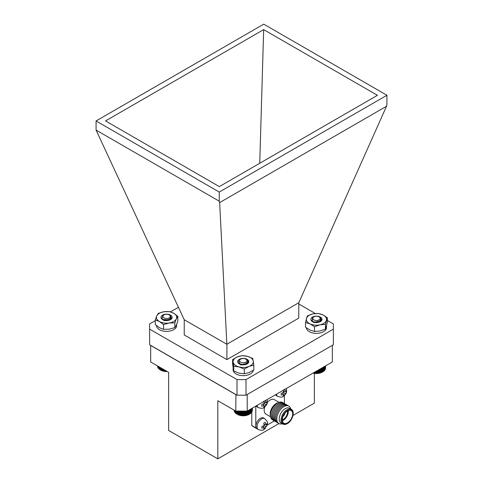 <?xml version="1.0" encoding="UTF-8"?>
<svg xmlns="http://www.w3.org/2000/svg" width="483" height="483" viewBox="0 0 483 483"><rect width="100%" height="100%" fill="white"/><g stroke="black" fill="none" stroke-linecap="round" stroke-linejoin="round"><path stroke-width="0.72" d="M163.997 320.621L168.301 320.434M159.414 313.244A10.113 5.838 -0 0 0 156.8 315.858A10.113 5.838 -0 0 0 159.414 321.497A10.113 5.838 -0 0 0 169.183 323.012A10.113 5.838 -0 0 0 176.331 318.883A10.113 5.838 -0 0 0 173.717 313.244A10.113 5.838 -0 0 0 163.948 311.734A10.113 5.838 -0 0 0 159.414 313.244M158.309 313.34L156.8 315.858L155.291 319.855L155.291 324.57L159.414 327.691L163.544 329.34L169.183 329.201L174.822 327.595L176.331 325.077L177.847 321.08L177.847 316.365L173.717 313.244L169.587 311.595L163.948 311.734L158.309 313.34M172.147 317.373A5.579 3.224 -0 0 0 168.7 314.397A5.579 3.224 -0 0 0 162.62 315.091A5.579 3.224 -0 0 0 162.62 319.649A5.579 3.224 -0 0 0 170.511 319.649A5.579 3.224 -0 0 0 172.147 317.373L169.986 319.957M170.529 317.512L169.925 319.927M162.771 319.734L161.588 317.844M167.981 320.012L167.571 319.933M164.51 319.927L164.196 319.988M163.761 320.157L164.443 319.909M162.801 319.752L162.632 319.076M163.471 320.054L164.051 319.776M155.291 319.855L159.414 321.497L163.544 324.618L169.183 323.012L174.822 322.873L174.822 327.595M174.822 322.873L176.331 318.883L177.847 316.365M163.544 324.618L163.544 329.34M156.456 325.59A10.113 5.838 -0 0 0 162.729 330.946A10.113 5.838 -0 0 0 173.717 329.672A10.113 5.838 -0 0 0 176.585 326.321L176.585 324.504M176.651 324.359L176.585 325.113M249.741 409.638L249.741 414.022L249.071 414.408A8.229 4.752 180 0 1 237.775 414.595A8.229 4.752 180 0 1 237.437 414.408L240.606 415.452L243.287 415.694L248.389 414.722L250.381 413.611L250.381 409.27M252.283 410.683L252.38 408.117M251.752 411.697L252.283 411.105L252.283 408.171M251.522 412.204L252.09 411.649L252.09 408.286M251.202 412.699L251.8 412.174L251.8 408.455M250.792 413.164L251.414 412.681L251.414 408.672M250.297 413.605L250.937 413.158L250.937 408.95M246.125 363.512L242.448 364.514L240.22 363.965M247.042 362.805L247.181 363.343M246.958 362.89L247.151 363.409M245.932 363.639L246.571 364.17M239.435 359.847L239.924 359.642A3.942 2.276 180 0 1 240.468 359.255A3.942 2.276 180 0 1 240.558 359.201M238.385 362.727L239.465 364.013L239.671 363.741M242.563 364.828L243.233 364.852M240.8 362.244A3.683 2.125 0 0 0 245.932 362.117A3.683 2.125 0 0 0 245.859 359.153A3.683 2.125 0 0 0 245.708 359.068A3.683 2.125 0 0 0 240.643 359.153A3.683 2.125 0 0 0 240.8 362.244M238.469 360.65L239.936 363.856C244.181 365.969 250.804 361.616 246.034 359.261L245.859 359.153M246.97 359.799L246.638 359.636M236.175 411.093L236.175 413.641L236.815 414.052L236.815 411.093M235.607 410.997L235.607 413.2L236.247 413.641M235.124 410.719L235.124 412.724L235.752 413.2M234.732 410.49L234.732 412.216L235.336 412.736M234.43 410.321L234.43 411.691L235.004 412.247M234.231 410.2L234.231 411.154L234.768 411.739M234.128 410.139L234.231 410.737M249.089 414.39L249.089 410.019M249.035 414.39L249.035 410.049M248.389 414.722L248.389 410.423M248.262 414.716L248.262 410.496M247.628 415.012L247.628 410.864M247.435 414.994L247.435 410.973M246.819 415.247L246.819 411.093M246.565 415.223L246.565 411.093M245.968 415.44L245.968 411.093M245.654 415.398L245.654 411.093M245.092 415.579L245.092 411.093M244.718 415.513L244.718 411.093M244.199 415.664L244.199 411.093M243.77 415.573L243.77 411.093M243.287 415.694L243.287 411.093M242.81 415.573L242.81 411.093M242.381 415.664L242.381 411.093M241.862 415.519L241.862 411.093M241.482 415.585L241.482 411.093M240.926 415.41L240.926 411.093M240.606 415.452L240.606 411.093M240.015 415.241L240.015 411.093M239.755 415.265L239.755 411.093M239.139 415.018L239.139 411.093M238.94 415.03L238.94 411.093M238.306 414.74L238.306 411.093M238.179 414.746L238.179 411.093M237.527 414.42L237.527 411.093M237.467 414.42L237.467 411.093M322.855 371.807L322.288 372.139A8.229 4.752 180 0 1 313.038 373.099M325.512 368.366L325.602 365.842M324.981 369.392L325.512 368.801L325.512 365.897M324.757 369.9L325.325 369.338L325.325 366.005M324.443 370.395L325.041 369.869L325.041 366.168M324.039 370.859L324.661 370.376L324.661 366.386M323.556 371.306L324.19 370.853L324.19 366.657M322.988 371.717L323.64 371.306L323.64 366.977M313.032 373.009L318.375 373.299L323.006 371.723L323.006 367.34M322.354 367.72L322.354 372.091L323.006 371.723M319.438 321.104L314.91 322.107L313.389 321.6M320.247 320.44L320.404 321.147M320.163 320.531L320.386 321.177M312.688 317.56L313.63 317.011A3.942 2.276 180 0 1 313.684 316.981A3.942 2.276 180 0 1 313.775 316.933M311.475 320.12L312.652 321.732L312.893 321.388M312.773 321.793L313.087 321.479M315.29 322.517L316.933 322.572M313.509 319.655A3.683 2.125 0 0 0 318.671 320.09A3.683 2.125 0 0 0 319.426 317.114A3.683 2.125 0 0 0 319.076 316.878A3.683 2.125 0 0 0 313.859 316.878A3.683 2.125 0 0 0 313.509 319.655M319.076 316.878L319.818 317.349C323.755 320.211 315.828 323.713 312.471 321.159L312.332 317.784M320.314 317.597L319.776 317.313M321.654 372.429L321.654 368.124M321.539 372.423L321.539 368.191M322.306 367.75L322.306 372.097M320.899 372.719L320.899 368.559M320.712 372.707L320.712 368.668M320.09 372.961L320.09 369.024M319.843 372.936L319.843 369.169M319.251 373.154L319.251 369.513M318.937 373.118L318.937 369.688M318.375 373.299L318.375 370.014M318.001 373.238L318.001 370.232M317.476 373.389L317.476 370.533M317.053 373.299L317.053 370.781M316.57 373.419L316.57 371.059M316.099 373.305L316.099 371.33M315.665 373.401L315.665 371.584M315.145 373.256L315.145 371.88M314.765 373.323L314.765 372.103M314.204 373.148L314.204 372.423M313.884 373.196L313.884 372.61M167.257 371.536A8.229 4.752 180 0 1 160.785 370.159L163.52 371.113L167.088 371.433M159.831 367.249L159.831 369.598L160.483 369.984L160.483 367.623M159.227 366.899L159.227 369.169L159.873 369.592M158.702 366.597L158.702 368.704L159.336 369.169M158.267 366.343L158.267 368.215L158.877 368.716M169.708 318.919L168.03 319.812L163.483 319.498M162.765 319.692L163.043 319.305M162.862 319.782L163.23 319.396M165.12 320.483L167.402 320.555M163.169 317.174A3.683 2.125 0 0 0 167.933 318.388A3.683 2.125 0 0 0 170.04 315.634A3.683 2.125 0 0 0 169.207 314.898A3.683 2.125 0 0 0 163.997 314.898A3.683 2.125 0 0 0 163.169 317.174M169.207 314.898L170.499 315.936C173.083 319.311 163.918 321.473 161.962 318.502L162.874 315.55L163.997 314.898M170.264 315.508L169.817 315.272M157.917 366.144L157.917 367.702L158.509 368.239M157.669 365.999L157.669 367.165L158.225 367.738M157.518 365.909L158.032 367.225M166.176 371.433L166.176 370.914M165.675 371.3L165.675 370.624M165.271 371.379L165.271 370.389M164.733 371.216L164.733 370.075M164.383 371.27L164.383 369.875M163.809 371.077L163.809 369.543M163.52 371.113L163.52 369.374M162.91 370.878L162.91 369.024M162.686 370.902L162.686 368.897M162.059 370.63L162.059 368.535M161.896 370.636L161.896 368.438M161.256 370.334L161.256 368.07M161.159 370.334L161.159 368.016M160.507 369.984L160.507 367.641M317.983 322.457A5.579 3.224 0 0 0 314.886 322.457M313.829 322.626L318.152 322.427M308.613 315.659A10.113 5.838 0 0 0 306.457 318.412A10.113 5.838 0 0 0 310.02 323.876A10.113 5.838 0 0 0 320 324.824A10.113 5.838 0 0 0 326.411 320.307A10.113 5.838 0 0 0 322.849 314.85A10.113 5.838 0 0 0 312.869 313.896A10.113 5.838 0 0 0 308.613 315.659M307.405 315.822L305.51 322.475L305.51 327.19L310.02 330.064L314.536 331.465L320 331.018L325.464 329.092L327.359 322.439L327.359 317.723L322.849 314.85L318.333 313.449L312.869 313.896L307.405 315.822M322.016 319.378L321.986 319.046A5.579 3.224 0 0 0 318.055 316.274A5.579 3.224 0 0 0 312.121 317.319A5.579 3.224 0 0 0 312.489 321.642A5.579 3.224 0 0 0 320.38 321.642A5.579 3.224 0 0 0 320.748 321.406A5.579 3.224 0 0 0 322.016 319.36A5.579 3.224 0 0 0 321.986 319.046L320.175 321.738M320.398 319.565L319.891 321.823M313.672 322.161L314.234 321.956M312.64 321.72L312.495 321.195M313.37 322.052L313.853 321.823M305.51 322.475L310.02 323.876L314.536 326.75L320 324.824L325.464 324.371L325.464 329.092M325.464 324.371L327.359 317.723M314.536 326.75L314.536 331.465M244.772 364.725A5.579 3.224 0 0 0 241.675 364.725M240.516 364.937L244.905 364.701M234.038 359.189A10.113 5.838 0 0 0 233.156 362.165A10.113 5.838 0 0 0 238.994 366.935A10.113 5.838 0 0 0 249.065 366.392A10.113 5.838 0 0 0 253.291 361.091A10.113 5.838 0 0 0 247.447 356.327A10.113 5.838 0 0 0 237.382 356.865A10.113 5.838 0 0 0 234.038 359.189M232.613 359.551L233.694 366.259L233.694 370.98L238.994 373.124L244.301 373.794L249.065 372.586L253.829 369.9L253.829 365.184L252.754 358.471L247.447 356.327L242.146 355.657L237.382 356.865L232.613 359.551L232.613 364.267L233.694 370.98M246.789 364.11L247.616 363.403L248.455 360.511A5.579 3.224 0 0 0 243.438 358.41A5.579 3.224 0 0 0 238.149 360.282A5.579 3.224 0 0 0 239.278 363.91A5.579 3.224 0 0 0 247.169 363.91A5.579 3.224 0 0 0 248.292 362.975L247.453 363.729M247.308 362.473L246.499 364.236M246.433 363.319L246.873 363.856M240.57 364.466L241.047 364.303M239.369 363.947L239.284 363.548M240.25 364.357L240.661 364.17M248.805 361.682L248.455 360.511A5.579 3.224 0 0 1 248.805 361.628A5.579 3.224 0 0 1 248.292 362.975M233.694 366.259L238.994 366.935L244.301 369.078L244.301 373.794M244.301 369.078L249.065 366.392L253.829 365.184M306.337 327.818A10.113 5.838 -0 0 0 312.791 332.98A10.113 5.838 -0 0 0 323.586 331.664A10.113 5.838 -0 0 0 326.454 328.307L326.454 326.345M326.52 326.122L326.454 327.1M233.114 368.088L233.114 369.803A10.113 5.838 -0 0 0 239.351 375.194A10.113 5.838 -0 0 0 250.375 373.933A10.113 5.838 -0 0 0 253.243 370.576L253.243 370.298M263.778 401.162L264.123 403.625L261.822 404.555L261.822 406.245L264.123 405.605L263.778 407.374L264.557 406.994L267.196 403.136L267.196 401.451L265.837 402.635L265.239 400.322M263.778 429.345L265.239 428.499L265.837 426.586L267.196 425.106L267.196 423.422L265.837 424.605L265.239 422.287L263.778 423.132L264.123 425.595L261.822 426.525L261.822 428.21L264.123 427.576L263.778 429.345M283.159 389.974L283.509 392.431L281.203 393.367L281.203 395.052L283.509 394.412L283.159 396.181L283.938 395.806L286.582 391.948L286.582 390.258L285.218 391.447L284.62 389.129M256.286 405.865A6.327 3.653 120 0 0 257.246 406.958L258.387 407.622A6.327 3.653 -60 0 1 257.119 405.382M260.409 418.284A6.327 3.653 120 0 0 256.376 423.537A6.327 3.653 120 0 0 256.908 428.687A6.327 3.653 120 0 0 257.246 428.928L258.387 429.592A6.327 3.653 -60 0 1 257.421 424.521A6.327 3.653 -60 0 1 261.551 418.942A6.327 3.653 -60 0 1 264.714 418.628L263.573 417.97A6.327 3.653 120 0 0 260.409 418.284M275.666 394.671A6.327 3.653 120 0 0 276.626 395.77L277.773 396.428A6.327 3.653 -60 0 1 276.499 394.194M283.116 402.846A10.046 5.802 120 0 0 278.981 402.351L277.375 402.913A8.501 4.908 120 0 0 276.204 403.456A8.501 4.908 120 0 0 270.311 415.151L270.631 416.817A10.046 5.802 120 0 0 273.124 420.15M267.395 402.351A8.368 4.83 120 0 1 270.1 400.033A8.368 4.83 120 0 1 274.284 399.622L279.005 402.345A10.046 5.802 120 0 0 277.592 402.997A10.046 5.802 120 0 0 270.631 416.817L265.916 414.118A8.368 4.83 120 0 1 264.756 407.018M284.167 403.456A10.046 5.802 120 0 0 278.643 403.601A10.046 5.802 120 0 0 271.947 412.929A10.046 5.802 120 0 0 274.175 420.759M285.218 404.06A10.046 5.802 120 0 0 279.693 404.211A10.046 5.802 120 0 0 272.998 413.539A10.046 5.802 120 0 0 275.225 421.363M286.268 404.669A10.046 5.802 120 0 0 280.744 404.814A10.046 5.802 120 0 0 274.054 414.142A10.046 5.802 120 0 0 276.276 421.973M287.319 405.273A10.046 5.802 120 0 0 281.794 405.424A10.046 5.802 120 0 0 275.105 414.752A10.046 5.802 120 0 0 277.327 422.577M288.369 405.883A10.046 5.802 120 0 0 282.851 406.028A10.046 5.802 120 0 0 276.155 415.356A10.046 5.802 120 0 0 278.377 423.186M290.826 409.023A10.046 5.802 120 0 0 283.901 406.638A10.046 5.802 120 0 0 276.844 417.994A10.046 5.802 120 0 0 282.326 423.742M291.291 409.288L289.468 408.238A8.501 4.908 120 0 0 285.218 408.66A8.501 4.908 120 0 0 279.663 416.147A8.501 4.908 120 0 0 280.967 422.957L282.79 424.008A8.501 4.908 120 0 0 282.935 424.092C284.203 424.702 285.676 424.545 287.355 423.609C292.493 420.935 295.24 411.323 291.43 409.379A8.501 4.908 120 0 0 291.291 409.288A8.501 4.908 120 0 0 287.041 409.711A8.501 4.908 120 0 0 281.486 417.197A8.501 4.908 120 0 0 282.79 424.008M287.494 410.502A7.855 4.534 120 0 0 281.939 420.119A7.855 4.534 120 0 0 287.494 423.325A7.855 4.534 120 0 0 293.048 413.708A7.855 4.534 120 0 0 287.494 410.502M287.494 422.891A7.323 4.226 120 0 0 292.281 416.437A7.323 4.226 120 0 0 291.158 410.568A7.323 4.226 120 0 0 287.494 410.93A7.323 4.226 120 0 0 282.712 417.384A7.323 4.226 120 0 0 283.835 423.259A7.323 4.226 120 0 0 287.494 422.891M282.374 420.765A7.323 4.226 120 0 0 283.147 420.385A7.323 4.226 120 0 0 288.273 410.55M282.32 420.168A6.847 3.955 120 0 0 282.923 419.866A6.847 3.955 120 0 0 287.729 410.804M282.314 419.86A6.128 3.538 120 0 0 283.219 419.449L282.712 419.739A6.847 3.955 120 0 1 282.314 419.95M282.712 419.739L283.219 419.449A6.128 3.538 120 0 0 287.554 411.939L287.554 411.353A6.847 3.955 120 0 0 287.536 410.906M283.147 416.171A2.071 1.195 120 0 0 283.219 416.135A2.071 1.195 120 0 0 284.68 413.52M150.666 345.345L150.666 361.954L168.627 372.327L168.627 430.45L217.821 458.85L217.821 400.727L235.782 411.093L235.952 394.587M247.048 394.587L332.334 345.345M235.782 411.093L247.218 411.093L247.218 394.587M150.666 345.442L235.782 394.587M293 415.446L314.373 403.106L314.373 373.371M247.218 411.093L332.334 361.954L332.334 345.442M278.933 423.567L217.821 458.85M251.788 412.186L251.788 425.499A25.508 14.725 120 0 0 253.346 426.646L256.98 428.747M255.791 406.149L255.791 427.811A25.508 14.725 120 0 0 256.908 428.687M267.268 425.028L274.38 420.916M284.409 403.553L284.409 395.601M255.791 427.811L251.788 425.499M283.575 415.265A1.781 1.032 120 0 0 284.107 414.342M287.554 411.939A6.128 3.538 120 0 0 287.457 410.955M263.084 404.126L264.123 405.605M264.038 402.472L265.837 402.635M266.073 402.49L267.196 403.136M264.098 403.112L265.046 402.562M264.123 403.625L265.837 404.615M263.67 404.953L263.67 403.86M264.11 405.883L265.239 406.529M263.084 426.091L264.123 427.576M264.038 424.442L265.837 424.605M266.073 424.454L267.196 425.106M264.098 425.082L265.046 424.533M264.123 425.595L265.837 426.586M263.67 426.924L263.67 425.831M264.11 427.847L265.239 428.499M282.464 392.933L283.509 394.412M283.418 391.284L285.218 391.447M285.453 391.296L286.582 391.948M283.485 391.918L284.427 391.375M283.509 392.431L285.218 393.422M283.05 393.766L283.05 392.673M283.497 394.689L284.62 395.342M184.234 319.752L96.075 130.078L219.252 201.194L219.656 202.594L226.865 344.252L298.808 302.714L298.766 318.116L226.907 359.606L184.234 334.967L184.234 319.752L226.865 344.252M386.925 95.266L263.748 24.15L96.075 120.955L219.252 192.071L386.925 95.266L386.925 104.388L386.521 106.254L298.808 302.714M96.075 120.955L96.075 130.078M386.521 106.254L219.656 202.594M226.907 344.391L226.907 359.606M219.252 192.071L219.252 201.194M327.359 320.464L333.379 323.942L333.379 329.14L246.004 379.584L236.996 379.584L149.621 329.14L149.621 323.942L155.291 320.67M298.766 303.958L315.339 313.521M170.541 311.861L178.45 307.297M263.67 29.62L377.452 95.308L219.33 186.601L105.548 120.913L263.67 29.62L259.745 163.266M149.621 329.14L149.621 344.741L236.996 395.191L236.996 379.584M246.004 379.584L246.004 395.191L236.996 395.191M333.379 329.14L333.379 344.741L246.004 395.191M258.387 407.622C261.345 408.546 263.205 408.521 263.978 407.549L266.495 404.989L267.22 403.245L267.129 399.604M258.387 429.592C261.345 430.516 263.205 430.492 263.978 429.514L267.22 425.215C267.057 423.392 269.013 422.752 264.714 418.628M277.773 396.428C280.726 397.352 282.591 397.328 283.364 396.356L285.876 393.802L286.6 392.051L286.51 388.41"/></g></svg>
